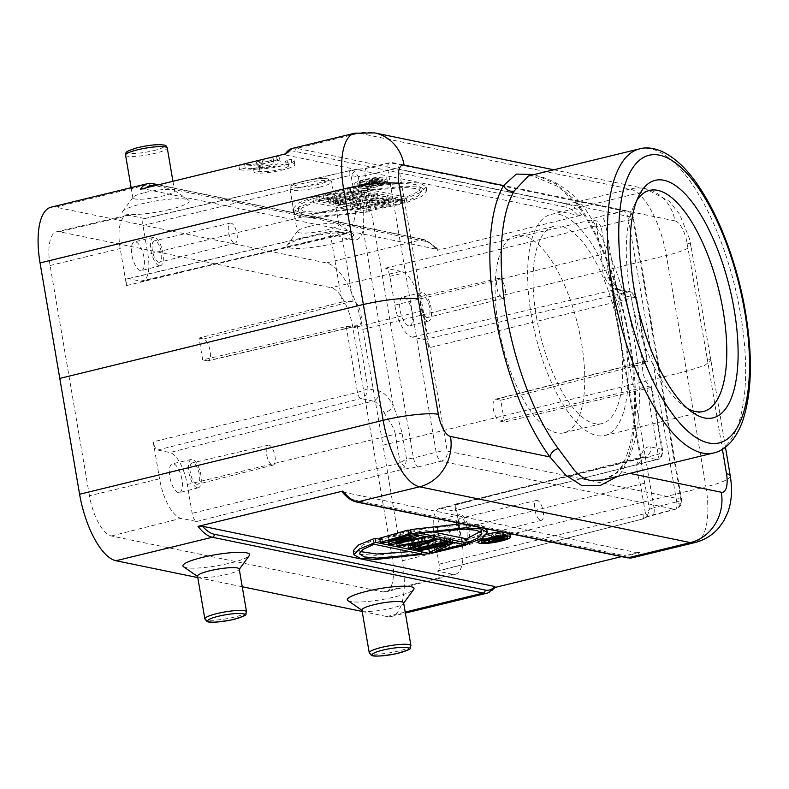 <?xml version="1.0" encoding="UTF-8"?>
<svg xmlns="http://www.w3.org/2000/svg" width="789" height="789" viewBox="0 0 789 789"><rect width="100%" height="100%" fill="white"/><g stroke="black" fill="none" stroke-linecap="round" stroke-linejoin="round"><path stroke-width="0.59" stroke-dasharray="3.94 2.96" d="M534.4 174.497L555.584 183.738L575.477 200.386L576.335 203.483M602.52 480.028L617.531 472.641L626.417 462.571A8.462 7.249 -150 0 0 622.126 465.688A8.462 7.249 -150 0 0 621.87 471.763L617.649 476.339M553.74 169.783L645.52 188.699A42.29 38.424 -78.4 0 0 629.957 189.005A63.436 24.351 -103.7 0 1 666.37 255.488A42.29 6.647 170.1 0 0 690.789 245.014L689.418 238.485L679.536 214.144L669.2 201.225L645.52 188.699A42.29 38.424 -78.4 0 1 674.93 220.881A21.145 8.117 -103.7 0 1 687.071 243.042L707.2 358.433L710.899 360.504L704.616 365.465L686.568 371.244L383 445.174L362.812 329.417A63.436 24.351 76.3 0 0 326.399 262.934L55.555 207.132A63.436 24.351 76.3 0 0 51.088 207.172M582.085 215.052A63.436 24.351 76.3 0 0 567.735 204.164L296.881 148.352A2.535 2.308 101.6 0 0 295.027 151.38A60.901 23.374 76.3 0 0 285.293 154.93L577.578 215.141L582.085 215.052L437.136 250.35L437.185 249.344L437.136 250.35A63.436 24.351 -103.7 0 0 422.786 239.462L326.399 262.934M140.393 189.212L144.9 189.123L437.185 249.344A60.901 23.374 -103.7 0 0 425.478 241.375L155.019 185.652M285.293 154.93L285.342 153.914L285.293 154.93M328.983 202.477L356.125 195.869L320.295 200.692L317.178 200.051L348.284 192.467L350.375 192.901L323.894 199.351L359.054 194.686L362.181 195.337L331.064 202.911L328.983 202.477L328.283 198.374L355.425 191.757L356.125 195.869M333.846 203.483L364.962 195.909L367.043 196.333L335.927 203.917L333.846 203.483L333.145 199.37L364.262 191.796L366.343 192.22L367.043 196.333M375.377 198.049L378.158 198.621L352.604 207.349L350.513 206.915L357.072 204.696L350.129 203.266L340.789 204.913L338.708 204.489L375.377 198.049L374.676 193.936L338.008 200.376L338.708 204.489M366.5 210.209L388.878 203.513L360.938 209.065L358.157 208.493L386.492 200.337L388.582 200.771L366.836 207.004L393.445 201.777L396.226 202.349L375.169 208.72L401.088 203.345L403.169 203.779L369.272 210.781L366.5 210.209L365.79 206.097L388.168 199.4L388.878 203.513M369.449 211.846L315.62 217.725L299.692 216.58L293.528 213.05L298.853 207.32L315.225 200.672L369.449 211.846L368.749 207.734L314.525 196.56L315.225 200.672M350.888 191.983L404.718 186.105L420.645 187.249L426.81 190.77L421.484 196.51L405.122 203.158L350.888 191.983L350.188 187.871L404.412 199.045L405.122 203.158M364.804 183.758A16.283 2.683 -9.7 0 1 387.517 182.387A16.283 2.683 -9.7 0 1 378.128 186.51A16.283 2.683 -9.7 0 1 355.415 187.881A16.283 2.683 -9.7 0 1 364.804 183.758M197.783 577.587L242.253 586.75M362.181 611.455L386.847 616.544A63.436 24.351 76.3 0 0 391.314 616.505A63.436 24.351 76.3 0 0 402.351 560.752L383 445.174M347.949 600.656A33.838 5.582 170.3 0 0 394.52 596.967A33.838 5.582 170.3 0 0 413.712 589.413M183.551 566.788A33.838 5.582 170.3 0 0 230.112 563.099A33.838 5.582 170.3 0 0 249.314 555.545M89.453 495.768L50.101 265.508A38.059 14.606 -103.7 0 1 56.719 231.729A38.059 14.606 -103.7 0 1 59.343 231.719L331.045 287.689A38.059 14.606 -103.7 0 1 352.939 327.908L392.301 558.158A38.059 14.606 -103.7 0 1 385.782 591.918A38.059 14.606 -103.7 0 1 383.05 591.957L111.357 535.978A38.059 14.606 -103.7 0 1 89.453 495.768L159.556 478.815A37.389 14.35 76.3 0 0 181.066 518.314L196.639 521.519A7.782 2.988 -103.7 0 1 192.161 513.304L187.24 484.525A30.288 11.618 76.3 0 0 169.813 452.531L157.701 450.036A7.782 2.988 -103.7 0 1 153.224 441.81L159.556 478.815M494.811 586.493L494.772 587.509L495.551 587.322M621.604 556.62L639.721 552.211L635.214 552.3L342.929 492.08A60.901 23.374 76.3 0 0 354.626 500.048A2.535 2.308 101.6 0 0 356.391 501.982M342.968 491.064L342.929 492.08M454.306 542.536L460.855 540.948L462.936 541.372L431.82 548.957L428.693 548.306L447.156 539.913L420.014 546.521L417.923 546.087L449.04 538.512L452.166 539.153L452.689 542.211M452.807 542.901L434.374 547.398L452.166 539.153M437.629 539.104L444.177 537.506L446.258 537.94L415.152 545.515L413.061 545.091L436.455 539.39M411.118 532.259L415.004 531.5L417.785 532.072L396.729 538.443L422.648 533.068L424.729 533.502L425.251 536.55L396.394 541.649L398.475 542.082L407.805 540.435L414.758 541.865L408.199 544.085L408.288 544.588M408.199 544.085L410.29 544.518L435.844 535.79L433.062 535.218L425.35 536.569M410.467 532.388L388.395 536.727L410.142 530.494M383.198 542.901L382.497 538.788L410.438 533.236L388.06 539.932L390.831 540.504L424.729 533.502M382.497 538.788L379.716 538.216M353.294 550.653L359.459 554.174L375.386 555.318L428.871 549.371M379.903 539.281L406.868 544.834M408.386 545.15L427.263 549.036M410.655 529.577L464.889 540.751L481.251 534.104L486.576 528.374L479.781 524.715L461.989 523.738M486.852 534.252A16.283 2.683 170.3 0 0 477.592 538.335A16.283 2.683 170.3 0 0 500.305 536.964A16.283 2.683 170.3 0 0 509.694 532.841A16.283 2.683 170.3 0 0 501.617 531.894M417.923 546.087L418.426 549.006M449.04 538.512L449.562 541.56M434.374 547.398L435.074 551.501M460.855 540.948L461.368 543.996M462.936 541.372L463.459 544.42M431.82 548.957L432.52 553.059M447.156 539.913L447.856 544.015M420.715 550.633L420.014 546.521M413.061 545.091L413.525 547.763M444.177 537.506L444.7 540.564M446.258 537.94L446.781 540.988M415.852 549.627L415.152 545.515M410.29 544.518L410.99 548.631M414.758 541.865L415.458 545.978M407.805 540.435L408.515 544.548M398.475 542.082L399.175 546.195M396.394 541.649L396.719 543.552M433.062 535.218L433.585 538.266M436.366 538.848L435.844 535.79M411.503 543.976L410.803 539.863L431.81 536.155L432.51 540.258M410.803 539.863L417.056 541.146L417.361 542.94M431.81 536.155L417.056 541.146M388.395 536.727L389.095 540.84M415.004 531.5L415.527 534.548M417.785 532.072L418.298 535.12M396.729 538.443L397.429 542.556M422.648 533.068L423.16 536.125M390.831 540.504L391.541 544.617M388.06 539.932L388.385 541.875M410.438 533.236L411.138 537.348M429.739 552.487L429.216 549.44M374.055 544.262L373.345 540.149L362.171 545.327L358.709 549.716L360.287 551.57M421.701 554.075L420.991 549.963L409.816 551.629M420.991 549.963L373.345 540.149M464.889 540.751L465.589 544.864M419.59 533.167L418.88 529.054L463.597 525.001L476.201 526.204L481.162 529.301L480.294 531.559M418.88 529.054L430.764 531.5M499.092 536.707A13.324 2.199 -9.7 0 1 480.511 537.832A13.324 2.199 -9.7 0 1 488.194 534.469A13.324 2.199 -9.7 0 1 506.775 533.344A13.324 2.199 -9.7 0 1 499.092 536.707M503.786 533.581L503.796 534.242L501.903 534.991L495.877 535.879L488.983 538.206L487.849 537.98L494.18 535.849L491.419 535.287L482.819 536.944L499.891 532.782L503.786 533.581L504.299 536.589M483.795 537.141L484.495 541.254M482.819 536.944L483.391 540.287M499.891 532.782L500.561 536.707M504.24 533.837L504.713 536.609M503.796 534.242L504.496 538.354M502.83 534.695L503.53 538.808M501.903 534.991L502.603 539.104M500.443 535.346L501.153 539.459M499.2 535.573L499.901 539.686M497.257 535.83L497.958 539.942M495.877 535.879L496.587 539.982M488.983 538.206L489.683 542.319M487.849 537.98L488.253 540.337M494.18 535.849L494.881 539.962M492.129 539.39L491.419 535.287M500.275 537.644L499.841 535.06L496.685 535.386L497.159 538.167M497.534 535.396L497.977 537.97M498.589 535.287L499.003 537.723M499.841 535.06L500.926 534.794L501.459 537.891M502.84 538.167L502.258 534.252L500.926 534.794M501.853 534.488L502.475 538.098M502.258 534.252L502.958 538.364M502.129 534.064L499.052 533.423L499.753 537.536M499.052 533.423L493.598 534.755L496.685 535.386M494.308 538.867L493.598 534.755M334.072 243.367A33.838 5.582 -9.7 0 1 300.264 248.367A33.838 5.582 -9.7 0 1 287.186 245.211A33.838 5.582 -9.7 0 1 306.388 237.657A33.838 5.582 -9.7 0 1 352.949 233.968A33.838 5.582 -9.7 0 1 334.072 243.367M169.674 209.489A33.838 5.582 -9.7 0 1 135.866 214.49A33.838 5.582 -9.7 0 1 122.788 211.344A33.838 5.582 -9.7 0 1 141.981 203.789A33.838 5.582 -9.7 0 1 188.551 200.1A33.838 5.582 -9.7 0 1 169.674 209.489M309.466 226.394A21.145 3.491 -9.7 0 1 338.57 224.086A21.145 3.491 -9.7 0 1 338.964 224.609A21.145 3.491 -9.7 0 1 326.774 229.954A21.145 3.491 -9.7 0 1 297.275 231.739A21.145 3.491 -9.7 0 1 297.473 231.108A21.145 3.491 -9.7 0 1 309.466 226.394M145.068 192.526A21.145 3.491 -9.7 0 1 174.172 190.218A21.145 3.491 -9.7 0 1 174.566 190.741A21.145 3.491 -9.7 0 1 162.376 196.086A21.145 3.491 -9.7 0 1 132.877 197.871A21.145 3.491 -9.7 0 1 133.075 197.24A21.145 3.491 -9.7 0 1 145.068 192.526M153.599 150.65L155.384 150.186A18.611 3.067 170.3 0 0 162.248 144.929A18.611 3.067 170.3 0 0 138.391 147.504A18.611 3.067 170.3 0 0 136.596 147.957A18.611 3.067 170.3 0 0 129.731 153.224A18.611 3.067 170.3 0 0 153.599 150.65M129.278 215.367A37.389 14.35 76.3 0 0 126.694 215.377A37.389 14.35 76.3 0 0 120.194 248.565L126.516 285.569A7.782 2.988 -103.7 0 1 127.877 278.665A7.782 2.988 -103.7 0 1 128.41 278.665L140.521 281.16A30.288 11.618 76.3 0 0 142.612 281.15A30.288 11.618 76.3 0 0 147.878 254.265L142.967 225.486A7.782 2.988 -103.7 0 1 144.318 218.583A7.782 2.988 -103.7 0 1 144.851 218.583L129.278 215.367L59.343 231.719M342.041 302.039L198.966 338.037L202.694 359.873L346.233 326.567L357.871 325.66A12.683 4.872 -103.7 0 0 358.748 325.65A12.683 4.872 -103.7 0 0 360.751 313.302A12.683 4.872 -103.7 0 0 353.65 300.984L342.041 302.039L330.778 236.187C335.374 235.152 339.191 235.635 342.209 237.647L353.235 239.925A40.722 15.632 -103.7 0 0 363.226 230.013L393.287 405.901L397.834 417.845L402.104 433.092L406.572 459.247L400.122 462.512L405.004 466.565L406.572 459.247L413.446 458.005L365.179 175.641L358.275 176.687L354.488 171.006L350.267 170.473L144.318 218.583M178.334 492.602A14.804 5.681 -103.7 0 1 170.059 478.233A14.804 5.681 -103.7 0 1 172.397 463.824A14.804 5.681 -103.7 0 1 173.412 463.824A14.804 5.681 -103.7 0 1 181.687 478.144A14.804 5.681 -103.7 0 1 179.399 492.592A14.804 5.681 -103.7 0 1 178.334 492.602M187.24 484.525L395.279 434.226C394.411 427.184 387.093 418.239 384.213 412.864C388.819 411.385 391.847 409.057 393.287 405.901A40.722 15.632 -103.7 0 0 379.055 390.999L368.029 388.73L357.486 392.429L153.224 441.81M366.717 168.136L367.299 168.116C365.337 168.274 364.626 170.789 365.179 175.641L387.981 170.306A8.462 1.4 -9.7 0 1 399.027 169.171L632.65 217.31A8.462 1.4 -9.7 0 1 633.399 217.734A8.462 1.4 -9.7 0 1 628.527 219.865A8.462 3.255 76.8 0 0 623.724 210.919L390.101 162.781A8.462 3.255 76.8 0 0 389.519 162.79A8.462 3.255 76.8 0 0 387.981 170.306L436.169 452.245A8.462 3.235 75.8 0 0 441.1 461.161A8.462 7.683 -78.4 0 0 446.012 457.433A8.462 7.683 -78.4 0 0 447.225 451.101A8.462 1.4 170.3 0 0 436.169 452.245L413.446 458.005C414.56 462.936 416.207 465.914 418.377 466.92L401.788 469.534L398.465 463.429L400.112 462.512L395.279 434.226L402.104 433.092M196.639 521.519L401.788 469.534L405.013 466.565M354.488 171.006L351.095 175.691L358.275 176.687L362.743 202.842C364.419 211.501 363.473 224.875 363.226 230.013C360.632 226.492 356.963 225.052 352.219 225.674A32.26 12.377 -103.7 0 1 346.539 233.524A32.26 12.377 -103.7 0 1 344.3 233.534L332.189 231.039L335.305 230.999L342.209 237.647L353.008 300.856M198.966 338.037L203.631 339.004A11.224 4.31 76.3 0 1 209.913 349.902A11.224 4.31 76.3 0 1 208.138 360.829L358.748 325.65M202.694 359.873L207.369 360.829A11.224 4.31 76.3 0 0 208.138 360.829M157.701 450.036L360.829 398.553C365.12 396.975 367.516 393.701 368.029 388.73L357.23 325.522M362.743 202.842L355.928 203.966C355.967 212.951 354.734 220.18 352.219 225.674M418.377 466.92L441.1 461.161L674.723 509.29A8.462 3.235 75.8 0 0 675.335 509.29A8.462 3.235 75.8 0 0 676.715 501.804A8.462 1.4 170.3 0 0 681.597 499.664A8.462 1.4 170.3 0 0 680.848 499.24L447.225 451.101L399.027 169.171A8.462 7.683 -78.4 0 0 395.841 163.925A8.462 7.683 -78.4 0 0 393.149 162.741A8.462 8.462 0 0 0 389.519 162.79L366.707 168.116L350.277 170.493M610.617 278.961L610.696 280.992L608.408 271.574L605.646 252.884L601.188 254.502L596.356 226.216L594.541 226.147L591.217 220.032C592.046 218.869 595.281 217.606 600.922 216.245L623.724 210.919A8.462 7.683 101.6 0 1 626.772 210.87L393.149 162.741A8.462 7.683 -78.4 0 0 390.101 162.781L367.299 168.116L350.671 170.473C349.33 170.592 348.866 172.298 349.271 175.612L351.085 175.691L355.928 203.966L147.878 254.265M140.383 270.578A14.804 5.681 -103.7 0 1 132.108 256.208A14.804 5.681 -103.7 0 1 134.446 241.799A14.804 5.681 -103.7 0 1 135.461 241.789A14.804 5.681 -103.7 0 1 143.726 256.109A14.804 5.681 -103.7 0 1 141.448 270.558A14.804 5.681 -103.7 0 1 140.383 270.578M400.97 271.347L385.397 268.142A7.782 2.988 -103.7 0 1 389.874 276.357L394.796 305.136A30.288 11.618 76.3 0 0 412.223 337.14L424.334 339.635A7.782 2.988 -103.7 0 1 428.812 347.85L422.48 310.846A37.389 14.35 76.3 0 0 400.97 271.347L331.045 287.689M523.068 235.526A101.505 38.957 76.3 0 0 515.917 235.586A101.505 38.957 76.3 0 0 502.09 343.422A101.505 38.957 76.3 0 0 563.957 432.826A101.505 38.957 76.3 0 0 579.787 333.875A101.505 38.957 76.3 0 0 523.068 235.526M629.464 212.054A8.462 3.274 -54.4 0 1 629.987 212.28A8.462 8.462 0 0 0 626.772 210.87L626.772 210.87A8.462 7.683 101.6 0 1 629.464 212.054A8.462 7.683 101.6 0 1 632.65 217.31L680.848 499.24A8.462 7.683 101.6 0 1 679.635 505.562A8.462 7.683 101.6 0 1 674.723 509.29L652 515.049C653.953 514.892 654.614 512.396 653.982 507.564L649.475 509.299L647.167 516.46L642.335 519.093C643.193 517.87 646.408 516.529 652 515.049L652.592 515.03M647.414 516.184L645.382 513.037L643.735 513.964C644.14 517.268 643.676 518.984 642.335 519.093L437.737 571.078A7.782 2.988 -103.7 0 1 437.185 571.078L452.758 574.293A37.389 14.35 76.3 0 0 455.44 574.254A37.389 14.35 76.3 0 0 461.841 541.096L455.519 504.092A7.782 2.988 -103.7 0 1 454.188 510.996A7.782 2.988 -103.7 0 1 453.626 511.006L441.515 508.501A30.288 11.618 76.3 0 0 439.335 508.53A30.288 11.618 76.3 0 0 434.147 535.396L439.069 564.174A7.782 2.988 -103.7 0 1 437.737 571.078M439.335 508.53L643.084 456.703L641.378 460.756L641.546 465.461L649.475 509.299L645.382 513.037L640.55 484.752C637.887 476.408 636.615 469.79 636.713 464.879A32.26 12.377 -103.7 0 1 642.315 457.058A32.26 12.377 -103.7 0 1 644.633 457.028L656.744 459.523L453.626 511.006M394.796 305.136L601.188 254.502C602.52 261.425 601.563 272.383 604.719 277.698L610.587 278.911L608.408 271.574L641.556 465.48L640.757 456.88L610.696 280.992A40.722 15.632 -103.7 0 0 624.927 295.895L635.954 298.173L646.753 361.372L646.112 361.244A12.683 4.872 -103.7 0 0 645.205 361.254A12.683 4.872 -103.7 0 0 643.242 373.641A12.683 4.872 -103.7 0 0 650.333 385.91L499.822 421.089A11.224 4.31 76.3 0 1 493.559 410.231A11.224 4.31 76.3 0 1 495.285 399.273L645.205 361.254M651.655 386.452L650.333 385.91M455.519 504.092L658.154 454.375L662.661 450.815L661.774 449.247C662.721 454.523 661.044 457.945 656.744 459.523A5.799 2.229 -103.7 0 0 657.168 459.523C660.472 459.445 662.326 456.545 662.721 450.805L651.724 386.452M641.27 460.727L640.757 456.89A40.722 15.632 -103.7 0 1 650.747 446.978L661.774 449.247L650.974 386.048C652.483 386.571 651.132 387.399 646.901 388.513L504.496 422.046L500.768 400.22L642.71 363.985C646.931 362.822 648.272 361.944 646.753 361.372L647.444 361.826M500.768 400.22L496.094 399.264A11.224 4.31 76.3 0 0 495.285 399.273M504.496 422.046L499.822 421.089M642.71 363.985L631.447 298.134C635.895 296.999 637.394 297.009 635.954 298.173L636.506 297.473L647.513 361.816M424.334 339.635L628.113 291.999L631.062 292.019L635.954 298.173M408.613 325.837A14.804 5.681 -103.7 0 1 400.339 311.468A14.804 5.681 -103.7 0 1 402.676 297.058A14.804 5.681 -103.7 0 1 403.702 297.058A14.804 5.681 -103.7 0 1 411.966 311.379A14.804 5.681 -103.7 0 1 409.678 325.827A14.804 5.681 -103.7 0 1 408.613 325.837M385.397 268.142L591.217 220.032L596.652 220.89L601.179 226.729L596.356 226.216L596.642 220.9M427.559 321.044A14.616 5.612 76.3 0 0 428.614 321.024A14.616 5.612 76.3 0 0 430.863 306.753A14.616 5.612 76.3 0 0 422.697 292.62A14.616 5.612 76.3 0 0 421.691 292.62A14.616 5.612 76.3 0 0 419.383 306.852A14.616 5.612 76.3 0 0 427.559 321.044M426.957 317.513A10.997 4.221 -103.7 0 1 420.813 306.842A10.997 4.221 -103.7 0 1 422.539 296.141A10.997 4.221 -103.7 0 1 423.298 296.141A10.997 4.221 -103.7 0 1 429.443 306.773A10.997 4.221 -103.7 0 1 427.746 317.503A10.997 4.221 -103.7 0 1 426.957 317.513M502.721 298.321A10.257 3.935 76.3 0 0 503.461 298.311A10.257 3.935 76.3 0 0 505.049 288.291A10.257 3.935 76.3 0 0 499.319 278.369A10.257 3.935 76.3 0 0 498.609 278.379A10.257 3.935 76.3 0 0 496.991 288.36A10.257 3.935 76.3 0 0 502.721 298.321M446.574 547.872A14.804 5.681 -103.7 0 1 438.289 533.502A14.804 5.681 -103.7 0 1 440.627 519.093A14.804 5.681 -103.7 0 1 441.653 519.083A14.804 5.681 -103.7 0 1 449.917 533.403A14.804 5.681 -103.7 0 1 447.629 547.852A14.804 5.681 -103.7 0 1 446.574 547.872M465.51 543.069A14.616 5.612 76.3 0 0 466.565 543.059A14.616 5.612 76.3 0 0 468.814 528.788A14.616 5.612 76.3 0 0 460.658 514.645A14.616 5.612 76.3 0 0 459.642 514.655A14.616 5.612 76.3 0 0 457.334 528.877A14.616 5.612 76.3 0 0 465.51 543.069M464.908 539.548A10.997 4.221 -103.7 0 1 458.764 528.877A10.997 4.221 -103.7 0 1 460.5 518.166A10.997 4.221 -103.7 0 1 461.259 518.166A10.997 4.221 -103.7 0 1 467.394 528.798A10.997 4.221 -103.7 0 1 465.697 539.538A10.997 4.221 -103.7 0 1 464.908 539.548M540.682 520.346A10.257 3.935 76.3 0 0 541.412 520.336A10.257 3.935 76.3 0 0 543 510.325A10.257 3.935 76.3 0 0 537.27 500.404A10.257 3.935 76.3 0 0 536.559 500.404A10.257 3.935 76.3 0 0 534.942 510.394A10.257 3.935 76.3 0 0 540.682 520.346M528.462 175.947L538.187 176.164C544.134 177.328 551.324 180.296 559.756 185.08L571.621 193.719L582.41 205.11A156.488 60.053 76.3 0 1 634.583 341.519A156.488 60.053 76.3 0 1 626.417 462.571M159.329 265.775A14.616 5.612 76.3 0 0 160.374 265.765A14.616 5.612 76.3 0 0 162.633 251.494A14.616 5.612 76.3 0 0 154.466 237.351A14.616 5.612 76.3 0 0 153.46 237.361A14.616 5.612 76.3 0 0 151.153 251.583A14.616 5.612 76.3 0 0 159.329 265.775M158.727 262.254A10.997 4.221 -103.7 0 1 152.573 251.583A10.997 4.221 -103.7 0 1 154.309 240.872A10.997 4.221 -103.7 0 1 155.068 240.872A10.997 4.221 -103.7 0 1 161.212 251.504A10.997 4.221 -103.7 0 1 159.516 262.244A10.997 4.221 -103.7 0 1 158.727 262.254M234.491 243.051A10.257 3.935 76.3 0 0 235.23 243.042A10.257 3.935 76.3 0 0 236.808 233.031A10.257 3.935 76.3 0 0 231.078 223.109A10.257 3.935 76.3 0 0 230.378 223.109A10.257 3.935 76.3 0 0 228.761 233.1A10.257 3.935 76.3 0 0 234.491 243.051M197.28 487.809A14.616 5.612 76.3 0 0 198.325 487.789A14.616 5.612 76.3 0 0 200.584 473.518A14.616 5.612 76.3 0 0 192.417 459.385A14.616 5.612 76.3 0 0 191.411 459.385A14.616 5.612 76.3 0 0 189.104 473.617A14.616 5.612 76.3 0 0 197.28 487.809M196.678 484.288A10.997 4.221 -103.7 0 1 190.524 473.607A10.997 4.221 -103.7 0 1 192.26 462.906A10.997 4.221 -103.7 0 1 193.019 462.906A10.997 4.221 -103.7 0 1 199.163 473.538A10.997 4.221 -103.7 0 1 197.467 484.278A10.997 4.221 -103.7 0 1 196.678 484.288M272.442 465.086A10.257 3.935 76.3 0 0 273.181 465.076A10.257 3.935 76.3 0 0 274.759 455.056A10.257 3.935 76.3 0 0 269.039 445.134A10.257 3.935 76.3 0 0 268.329 445.144A10.257 3.935 76.3 0 0 266.712 455.125A10.257 3.935 76.3 0 0 272.442 465.086M361.934 610.015A21.145 3.491 170.3 0 0 362.329 610.538A21.145 3.491 170.3 0 0 391.433 608.23A21.145 3.491 170.3 0 0 403.426 603.516A21.145 3.491 170.3 0 0 403.623 602.885M197.536 576.138A21.145 3.491 170.3 0 0 197.931 576.67A21.145 3.491 170.3 0 0 227.035 574.362A21.145 3.491 170.3 0 0 239.028 569.638A21.145 3.491 170.3 0 0 239.225 569.017M355.425 191.757L319.594 196.579L320.295 200.692M359.054 194.686L358.354 190.573L361.48 191.224L330.364 198.798L328.283 198.374M330.364 198.798L331.064 202.911M361.48 191.224L362.181 195.337M358.354 190.573L323.184 195.238L323.894 199.351M319.594 196.579L316.468 195.938L347.584 188.354L349.665 188.788L323.184 195.238M349.665 188.788L350.375 192.901M347.584 188.354L348.284 192.467M316.468 195.938L317.178 200.051M364.262 191.796L364.962 195.909M366.343 192.22L335.226 199.804L333.145 199.37M335.226 199.804L335.927 203.917M378.158 198.621L377.458 194.508L351.904 203.237L352.604 207.349M377.458 194.508L374.676 193.936M340.789 204.913L340.089 200.8L338.008 200.376M340.089 200.8L349.419 199.153L350.129 203.266M357.072 204.696L356.372 200.584L349.419 199.153M356.372 200.584L349.813 202.803L350.513 206.915M351.904 203.237L349.813 202.803M352.417 198.581L373.424 194.873L358.67 199.873L352.417 198.581L353.117 202.694L359.37 203.976L374.124 198.986L373.424 194.873M359.37 203.976L358.67 199.873M374.124 198.986L353.117 202.694M388.168 199.4L360.238 204.953L360.938 209.065M369.272 210.781L368.571 206.669L365.79 206.097M368.571 206.669L402.469 199.666L403.169 203.779M401.088 203.345L400.378 199.232L402.469 199.666M400.378 199.232L374.469 204.607L375.169 208.72M374.469 204.607L395.516 198.236L396.226 202.349M393.445 201.777L392.744 197.664L395.516 198.236M392.744 197.664L366.126 202.891L366.836 207.004M366.126 202.891L387.872 196.658L388.582 200.771M386.492 200.337L385.791 196.234L387.872 196.658M385.791 196.234L357.456 204.381L358.157 208.493M360.238 204.953L357.456 204.381M314.525 196.56L298.153 203.207L292.827 208.937L298.992 212.468L314.919 213.612L368.749 207.734M312.878 198.433L360.524 208.257L315.807 212.31L303.213 211.107L298.242 208.01L301.694 203.611L312.878 198.433L313.578 202.546L302.404 207.724L298.942 212.123L303.913 215.21L316.517 216.423L361.224 212.369L360.524 208.257M313.578 202.546L361.224 212.369M404.412 199.045L420.784 192.398L426.109 186.658L419.945 183.137L404.017 181.993L350.188 187.871M406.059 197.161L358.413 187.348L403.12 183.285L415.724 184.498L420.695 187.595L417.243 191.983L406.059 197.161L406.759 201.274L417.943 196.096L421.395 191.707L416.424 188.61L403.83 187.397L359.113 191.461L358.413 187.348M406.759 201.274L359.113 191.461M364.094 179.645A16.283 2.683 170.3 0 0 354.715 183.768A16.283 2.683 170.3 0 0 377.418 182.397A16.283 2.683 170.3 0 0 386.807 178.275A16.283 2.683 170.3 0 0 364.094 179.645M365.307 179.902A13.324 2.199 -9.7 0 1 383.888 178.778A13.324 2.199 -9.7 0 1 376.215 182.141A13.324 2.199 -9.7 0 1 357.624 183.265A13.324 2.199 -9.7 0 1 365.307 179.902M366.007 184.005A13.324 2.199 170.3 0 0 358.334 187.378A13.324 2.199 170.3 0 0 376.915 186.253A13.324 2.199 170.3 0 0 384.598 182.89A13.324 2.199 170.3 0 0 366.007 184.005M373.01 185.602L370.248 185.03L360.188 186.391L370.002 184.656L373.424 183.235L378.355 182.624L383.424 183.502L366.352 187.664L373.01 185.602L372.3 181.49L369.548 180.928L370.248 185.03M372.3 181.49L365.642 183.551L382.724 179.389L377.655 178.511L359.478 182.279L360.612 182.515L361.323 186.628M360.612 182.515L369.548 180.928M364.676 183.354L365.376 187.457M365.642 183.551L366.352 187.664M382.724 179.389L383.424 183.502M378.828 178.59L379.529 182.703M377.655 178.511L378.355 182.624M375.919 178.639L376.619 182.752M373.976 178.896L374.676 183.009M372.724 179.123L373.424 183.235M371.274 179.478L371.974 183.59M370.347 179.784L371.047 183.896M369.38 180.237L370.08 184.35M369.301 180.543L370.002 184.656M359.478 182.279L360.188 186.391M374.479 180.957L371.274 180.139L373.7 179.33L379.933 179.636L374.479 180.957L375.189 185.07L372.102 184.439L371.402 180.326M372.605 179.596L373.305 183.709L372.102 184.439M371.984 184.251L371.274 180.139M372.378 184.005L371.678 179.892M373.305 183.709L374.4 183.442L373.7 179.33M376.846 178.995L377.556 183.107L374.4 183.442M375.653 183.206L374.953 179.093M376.698 183.097L375.998 178.985M377.556 183.107L380.633 183.748L379.933 179.636M380.633 183.748L375.189 185.07M636.743 200.584A113.764 43.661 76.3 0 0 634.425 204.696A113.764 43.661 76.3 0 0 634.119 311.27A113.764 43.661 76.3 0 0 683.392 405.773A113.764 43.661 76.3 0 0 687.347 408.357M531.332 315.373A113.764 43.661 -103.7 0 1 550.959 214.43A113.764 43.661 -103.7 0 1 558.977 214.361A113.764 43.661 -103.7 0 1 622.551 324.595A113.764 43.661 -103.7 0 1 604.808 435.498A113.764 43.661 -103.7 0 1 531.332 315.373M536.352 316.409A101.505 38.957 76.3 0 0 601.899 423.585A101.505 38.957 76.3 0 0 617.738 324.634A101.505 38.957 76.3 0 0 561.018 226.285A101.505 38.957 76.3 0 0 553.858 226.344A101.505 38.957 76.3 0 0 536.352 316.409M267.471 161.558L262.421 160.512L256.524 161.952L261.573 162.988A14.804 2.446 -9.7 0 1 244.551 164.053L238.811 165.453A21.145 3.491 170.3 0 0 262.214 163.944A21.145 3.491 170.3 0 0 279.464 157.494A21.145 3.491 170.3 0 0 276.535 156.271L270.785 157.662A14.804 2.446 -9.7 0 1 273.211 158.559A14.804 2.446 -9.7 0 1 267.471 161.558L268.171 165.67L263.122 164.625L257.224 166.065L262.283 167.1A14.804 2.446 -9.7 0 1 245.261 168.165L239.521 169.566A21.145 3.491 170.3 0 0 262.915 168.057A21.145 3.491 170.3 0 0 280.164 161.607A21.145 3.491 170.3 0 0 277.235 160.374L271.495 161.775A14.804 2.446 -9.7 0 1 273.911 162.672A14.804 2.446 -9.7 0 1 268.171 165.67M271.495 161.775L270.785 157.662M277.235 160.374L276.535 156.271M239.521 169.566L238.811 165.453M245.261 168.165L244.551 164.053M262.283 167.1L261.573 162.988M257.224 166.065L256.524 161.952M263.122 164.625L262.421 160.512M291.21 159.289L285.46 160.69A14.804 2.446 -9.7 0 1 287.886 161.587A14.804 2.446 -9.7 0 1 275.469 166.163A14.804 2.446 -9.7 0 1 259.226 167.081L253.486 168.481A21.145 3.491 170.3 0 0 276.89 166.972A21.145 3.491 170.3 0 0 294.139 160.512A21.145 3.491 170.3 0 0 291.21 159.289L291.91 163.402L286.17 164.802A14.804 2.446 -9.7 0 1 288.587 165.7A14.804 2.446 -9.7 0 1 276.17 170.276A14.804 2.446 -9.7 0 1 259.936 171.193L254.186 172.584A21.145 3.491 170.3 0 0 277.59 171.075A21.145 3.491 170.3 0 0 294.839 164.625A21.145 3.491 170.3 0 0 291.91 163.402M254.186 172.584L253.486 168.481M259.936 171.193L259.226 167.081M286.17 164.802L285.46 160.69M710.938 360.494L690.789 245.014A42.29 6.647 170.1 0 0 687.071 243.042M674.93 220.881L575.477 200.386A164.94 63.307 76.3 0 1 630.47 344.162A164.94 63.307 76.3 0 1 621.87 471.763L629.77 473.39M292.413 148.391A63.436 24.351 76.3 0 1 296.881 148.352L359.113 133.203L629.957 189.005L567.735 204.164A2.535 2.308 -78.4 0 0 565.881 207.182L295.027 151.38M354.646 133.233A63.436 24.351 -103.7 0 1 359.113 133.203A42.29 38.424 101.6 0 1 374.676 132.897M707.2 358.433L722.408 449.286M362.812 329.417L666.37 255.488L686.568 371.244L705.908 486.813L402.351 560.752M577.578 215.141A60.901 23.374 76.3 0 0 565.881 207.182M147.464 183.699A63.436 24.351 -103.7 0 1 151.932 183.659L422.786 239.462A2.535 2.308 -78.4 0 1 423.713 239.442L435.913 247.233L438.092 249.718M55.555 207.132L151.932 183.659A2.535 2.308 101.6 0 1 152.869 183.64M386.847 616.544L405.191 612.067M494.772 587.509A63.436 24.351 -103.7 0 1 487.691 593.032M730.259 475.915A42.29 7.318 -9.5 0 1 705.908 486.813A63.436 24.351 -103.7 0 1 694.872 542.566M632.64 557.724A63.436 24.351 76.3 0 0 639.721 552.211M627.245 557.784A2.535 2.308 -78.4 0 1 625.48 555.851L354.626 500.048M625.48 555.851A60.901 23.374 76.3 0 0 635.214 552.3M425.478 241.375A2.535 2.308 -78.4 0 0 423.713 239.442L158.51 184.804M144.9 189.123A60.901 23.374 -103.7 0 1 146.221 187.792M319.466 187.2A21.145 3.491 170.3 0 0 320.896 186.835A21.145 3.491 170.3 0 0 331.656 181.855A21.145 3.491 170.3 0 0 302.157 183.63A21.145 3.491 170.3 0 0 300.727 183.995A21.145 3.491 170.3 0 0 300.382 184.084A21.145 3.491 170.3 0 0 289.967 188.975A21.145 3.491 170.3 0 0 319.466 187.2M301.516 181.697A18.611 3.067 170.3 0 0 301.211 181.776A18.611 3.067 170.3 0 0 294.08 187.082A18.611 3.067 170.3 0 0 318.006 184.518A18.611 3.067 170.3 0 0 319.269 184.202A18.611 3.067 170.3 0 0 326.784 178.827A18.611 3.067 170.3 0 0 302.798 181.371A18.611 3.067 170.3 0 0 301.516 181.697M125.569 155.108A21.145 3.491 170.3 0 0 155.068 153.322A21.145 3.491 170.3 0 0 156.745 152.898A21.145 3.491 170.3 0 0 157.09 152.81A21.145 3.491 170.3 0 0 167.258 147.977M50.101 265.508L120.194 248.565M126.516 285.569L330.778 236.187A5.799 2.229 -103.7 0 1 331.765 231.039A5.799 2.229 -103.7 0 1 332.189 231.039L128.41 278.665M346.233 326.567L357.486 392.429A5.799 2.229 76.3 0 0 360.829 398.553L372.941 401.049L169.813 452.531M379.055 390.999A8.462 7.683 101.6 0 1 372.941 401.049A32.26 12.377 -103.7 0 1 384.213 412.864M398.465 463.429L192.161 513.304M353.65 300.984L203.631 339.004M207.369 360.829L357.871 325.66M140.521 281.16L344.3 233.534A8.462 7.683 101.6 0 1 347.347 233.485A8.462 7.683 101.6 0 1 353.235 239.925M142.967 225.486L349.271 175.612M350.671 170.473L144.851 218.583M676.715 501.804L628.527 219.865L605.725 225.2L653.982 507.564L676.715 501.804A8.462 1.292 31.3 0 1 680.483 505.483A8.462 8.462 0 0 0 681.597 499.664L633.399 217.734A8.462 8.462 0 0 0 629.987 212.28A8.462 3.274 -54.4 0 1 628.527 219.865M679.635 505.562A8.462 1.292 31.3 0 0 680.483 505.483A8.462 8.462 0 0 1 675.335 509.29L646.369 517.12L647.542 516.036M645.007 483.144L434.147 535.396M605.646 252.884L601.179 226.729L605.725 225.2C604.68 220.239 603.072 217.261 600.922 216.245M657.198 459.514A5.799 2.229 -103.7 0 0 658.154 454.375L646.901 388.513M441.515 508.501L644.633 457.028A8.462 7.683 -78.4 0 0 650.747 446.978M636.713 464.879L641.26 460.776M439.069 564.174L643.735 513.964M642.335 519.093L437.185 571.078M452.758 574.293L383.05 591.957M111.357 535.978L181.066 518.314M392.301 558.158L461.841 541.096M624.927 295.895A8.462 7.683 -78.4 0 0 619.049 289.464A8.462 7.683 -78.4 0 0 616.002 289.504L628.113 291.999A5.799 2.229 -103.7 0 1 631.447 298.134L428.812 347.85M422.48 310.846L352.939 327.908M496.094 399.264L646.112 361.244M604.719 277.698A32.26 12.377 -103.7 0 0 616.002 289.504L412.223 337.14M594.541 226.147L389.874 276.357M639.514 148.894A156.488 60.053 -103.7 0 1 650.54 148.805A156.488 60.053 -103.7 0 1 740.822 315.639A156.488 60.053 -103.7 0 1 713.572 452.975M576.374 203.532L582.41 205.11M410.931 645.649A21.145 3.491 -9.7 0 1 398.741 650.994A21.145 3.491 -9.7 0 1 397.045 651.389A21.145 3.491 -9.7 0 1 396.67 651.477A21.145 3.491 -9.7 0 1 369.242 652.769M246.533 611.781A21.145 3.491 -9.7 0 1 234.343 617.126A21.145 3.491 -9.7 0 1 232.893 617.462A21.145 3.491 -9.7 0 1 204.844 618.901M391.314 616.505L405.368 613.083M359.419 553.829L358.709 549.716M481.862 533.413L481.162 529.301M509.694 532.841L509.822 533.591M477.592 538.335L477.917 540.248M480.511 537.832L481.211 541.944M506.775 533.344L507.475 537.457M725.456 447.195L710.958 360.603M338.57 224.086L352.949 233.968M338.964 224.609L331.656 181.855L328.313 178.925C322.76 177.939 313.756 178.866 301.299 181.707C286.348 187.299 291.831 184.882 289.967 188.975L297.275 231.739M297.473 231.108L287.186 245.211M174.172 190.218L188.551 200.1M172.949 181.283L174.566 190.741M131.132 187.674L132.877 197.871M133.075 197.24L122.788 211.344M126.694 215.377L56.719 231.729M127.877 278.665L331.794 231.039L335.305 230.999L347.347 233.485L142.612 281.15M642.769 519.083L647.434 516.174M657.168 459.523L454.188 510.996M455.44 574.254L385.782 591.918M636.506 297.473L633.942 293.232L631.082 291.94L619.049 289.464C619.582 291.476 616.751 287.955 610.587 278.911M428.614 321.024L409.678 325.827M421.691 292.62L402.676 297.058M503.461 298.311L427.746 317.503M498.609 278.379L422.539 296.141M466.565 543.059L447.629 547.852M459.642 514.655L440.627 519.093M541.412 520.336L465.697 539.538M536.559 500.404L460.5 518.166M528.433 175.947L532.338 175.799L558.099 186.598L576.256 203.562C599.729 234.885 621.032 290.362 629.711 343.708C638.094 399.875 635.569 440.538 622.126 465.688C617.166 473.203 610.607 477.986 602.451 480.037M160.374 265.765L141.448 270.558M153.46 237.361L134.446 241.799M235.23 243.042L159.516 262.244M230.378 223.109L154.309 240.872M198.325 487.789L179.399 492.592M191.411 459.385L172.397 463.824M273.181 465.076L197.467 484.278M268.329 445.144L192.26 462.906M293.528 213.05L292.827 208.937M298.242 208.01L298.942 212.123M426.81 190.77L426.109 186.658M420.695 187.595L421.395 191.707M355.415 187.881L354.715 183.768M387.517 182.387L386.807 178.275M358.334 187.378L357.624 183.265M384.598 182.89L383.888 178.778M604.808 435.498L703.463 411.473M550.959 214.43L649.613 190.396M563.957 432.826L601.899 423.585M515.917 235.586L553.858 226.344M683.392 405.773L691.489 411.71M634.425 204.696L638.883 195.692M273.911 162.672L273.211 158.559M280.164 161.607L279.464 157.494M294.839 164.625L294.139 160.512M288.587 165.7L287.886 161.587"/><path stroke-width="1.18" d="M602.48 480.037L713.572 452.975A156.488 60.053 -103.7 0 1 702.545 453.064A156.488 60.053 -103.7 0 1 612.254 286.229A156.488 60.053 -103.7 0 1 639.514 148.894L528.433 175.947L514.162 191.056A8.462 7.249 30 0 1 503.54 185.563L516.322 174.103L534.4 174.497M617.649 476.339L600.153 485.56L581.513 485.413L565.457 474.909L549.933 456.939C550.86 452.896 553.612 450.085 558.178 448.517L574.264 470.145C579.304 475.757 584.619 479.189 590.202 480.432L602.451 480.037M40.052 262.924A63.436 24.351 76.3 0 1 51.088 207.172L147.464 183.699A63.436 24.351 -103.7 0 0 140.393 189.212L285.342 153.914A63.436 24.351 76.3 0 1 292.413 148.391L354.646 133.233A63.436 24.351 -103.7 0 0 343.609 188.985L40.052 262.924L79.59 494.249A63.436 24.351 76.3 0 0 115.993 560.732L197.783 577.587M553.74 169.783L374.676 132.897A42.29 38.424 101.6 0 1 404.086 165.079L503.54 185.563A164.94 63.307 76.3 0 0 494.94 313.164A164.94 63.307 76.3 0 0 549.933 456.939L450.47 436.445A21.145 8.117 -103.7 0 1 438.339 414.284L418.209 298.893C405.447 297.374 387.034 299.268 362.95 304.564L59.392 378.503M342.929 492.08L342.968 491.064L198.019 526.371L202.526 526.273L494.811 586.493A60.901 23.374 -103.7 0 1 485.077 590.044A2.535 2.308 -78.4 0 1 483.223 593.062L212.379 537.26A63.436 24.351 -103.7 0 1 198.019 526.371M242.253 586.75L362.181 611.455M403.672 603.181L413.712 589.413A33.838 5.582 170.3 0 0 400.634 586.257A33.838 5.582 170.3 0 0 366.826 591.267A33.838 5.582 170.3 0 0 347.949 600.656L361.983 610.301M239.274 569.303L249.314 555.545A33.838 5.582 170.3 0 0 236.236 552.389A33.838 5.582 170.3 0 0 202.428 557.389A33.838 5.582 170.3 0 0 183.551 566.788L197.585 576.434M495.551 587.322L621.604 556.62M495.65 587.174L487.691 593.032A63.436 24.351 -103.7 0 1 483.223 593.062L405.191 612.067M494.772 587.509L494.811 586.493M452.807 542.901L454.306 542.536M436.455 539.39L437.629 539.104M425.35 536.569L425.429 537.615L423.348 537.181L397.429 542.556L418.486 536.185L415.704 535.613L389.095 540.84L410.842 534.607L408.761 534.183L380.426 542.329L379.716 538.216L408.051 530.07L410.142 530.494L410.842 534.607M411.118 532.259L410.467 532.388M374.992 538.266L358.62 544.913L353.294 550.653L353.995 554.766L359.33 549.026L375.692 542.378L374.992 538.266L379.903 539.281M406.868 544.834L408.386 545.15M427.263 549.036L428.871 549.371M461.989 523.738L410.655 529.577L411.365 533.689L465.194 527.811L481.112 528.955L487.286 532.486L481.951 538.216L465.589 544.864L411.365 533.689M501.617 531.894A16.283 2.683 170.3 0 0 486.981 534.212A16.283 2.683 170.3 0 0 486.852 534.252M418.426 549.006L418.634 550.199L449.74 542.625L449.562 541.56M452.689 542.211L452.866 543.266L449.74 542.625M452.866 543.266L435.074 551.501L461.555 545.061L461.368 543.996M463.459 544.42L463.636 545.485L461.555 545.061M428.752 548.671L429.394 552.418L432.52 553.059L463.636 545.485M429.394 552.418L447.856 544.015L420.715 550.633L418.634 550.199M413.525 547.763L413.771 549.203L444.878 541.619L444.7 540.564M446.781 540.988L446.968 542.053L444.878 541.619M413.771 549.203L415.852 549.627L446.968 542.053M408.899 548.197L410.99 548.631L436.544 539.903L433.763 539.331L397.094 545.761L399.175 546.195L408.515 544.548L415.458 545.978L408.899 548.197L408.288 544.588M396.719 543.552L397.094 545.761M433.585 538.266L433.763 539.331M436.544 539.903L436.366 538.848M417.756 545.258L432.51 540.258L411.503 543.976L417.756 545.258L417.361 542.94M408.051 530.07L408.761 534.183M415.527 534.548L415.704 535.613M418.298 535.12L418.486 536.185M423.16 536.125L423.348 537.181M425.429 537.615L391.541 544.617L388.76 544.045L411.138 537.348L383.198 542.901L380.426 542.329M388.385 541.875L388.76 544.045M353.995 554.766L360.169 558.287L376.087 559.431L429.916 553.553L429.739 552.487M429.916 553.553L375.692 542.378M421.701 554.075L374.055 544.262L362.871 549.44L359.419 553.829L364.38 556.926L376.984 558.139L421.701 554.075M409.816 551.629L376.797 554.026L360.287 551.57M419.58 533.167L467.226 542.98L478.41 537.812L481.862 533.413L476.901 530.316L464.297 529.103L419.58 533.167M467.226 542.98L466.526 538.877L480.294 531.559M430.764 531.5L466.526 538.877M487.681 538.325A16.283 2.683 -9.7 0 1 510.394 536.954A16.283 2.683 -9.7 0 1 501.005 541.076A16.283 2.683 -9.7 0 1 478.292 542.447A16.283 2.683 -9.7 0 1 487.681 538.325M499.802 540.82A13.324 2.199 170.3 0 0 507.475 537.457A13.324 2.199 170.3 0 0 488.894 538.581A13.324 2.199 170.3 0 0 481.211 541.944A13.324 2.199 170.3 0 0 499.802 540.82M488.253 540.337L488.549 542.092L494.881 539.962L492.129 539.39L484.495 541.254L483.519 541.057L483.391 540.287M500.561 536.707L483.519 541.057M504.299 536.589L504.487 537.694L500.601 536.895M504.487 537.694L504.496 538.354L502.603 539.104L488.549 542.092M504.713 536.609L504.94 537.95M494.308 538.867L498.234 539.508L502.958 538.364L499.753 537.536L494.308 538.867M497.159 538.167L497.386 539.498M497.977 537.97L498.234 539.508M499.003 537.723L499.289 539.4M500.275 537.644L500.542 539.173M501.459 537.891L501.626 538.907M502.475 538.098L502.554 538.601M663.815 180.257A122.226 46.906 -103.7 0 1 736.275 324.062A122.226 46.906 -103.7 0 1 691.489 411.71A122.226 46.906 -103.7 0 1 638.548 310.185A122.226 46.906 -103.7 0 1 638.883 195.692A122.226 46.906 -103.7 0 1 663.815 180.257M374.124 604.67A21.145 3.491 170.3 0 0 361.934 610.015L369.242 652.769A21.145 3.491 -9.7 0 1 381.442 647.424A21.145 3.491 -9.7 0 1 383.513 646.941A21.145 3.491 -9.7 0 1 410.931 645.649L403.623 602.885A21.145 3.491 170.3 0 0 374.124 604.67M398.129 653.243L396.305 653.677A18.611 3.067 -9.7 0 1 373.434 655.659A18.611 3.067 -9.7 0 1 382.872 650.116A18.611 3.067 -9.7 0 1 384.726 649.682A18.611 3.067 -9.7 0 1 407.588 647.7A18.611 3.067 -9.7 0 1 398.129 653.243M209.726 570.792A21.145 3.491 170.3 0 0 197.536 576.138L204.844 618.901A21.145 3.491 -9.7 0 1 217.034 613.556A21.145 3.491 -9.7 0 1 218.484 613.211A21.145 3.491 -9.7 0 1 218.859 613.132A21.145 3.491 -9.7 0 1 246.533 611.781L239.225 569.017A21.145 3.491 170.3 0 0 209.726 570.792M687.347 408.357A113.764 43.661 76.3 0 0 703.463 411.473A113.764 43.661 76.3 0 0 721.205 300.56A113.764 43.661 76.3 0 0 657.631 190.336A113.764 43.661 76.3 0 0 649.613 190.396A113.764 43.661 76.3 0 0 636.743 200.584M418.209 298.893L398.918 183.669A21.145 8.117 -103.7 0 1 404.086 165.069M450.47 436.445A42.29 38.424 101.6 0 1 419.561 486.803A63.436 24.351 -103.7 0 1 383.148 420.32L343.609 188.985A42.29 7.318 170.5 0 1 398.918 183.669M342.968 491.064A63.436 24.351 76.3 0 0 357.328 501.962L628.172 557.764A63.436 24.351 76.3 0 0 632.64 557.724L694.872 542.566A63.436 24.351 -103.7 0 1 690.405 542.605L419.561 486.803L357.328 501.962A2.535 2.308 101.6 0 1 356.391 501.982L627.245 557.784A2.535 2.308 -78.4 0 0 628.172 557.764L690.405 542.605A42.29 38.424 -78.4 0 0 721.324 492.247L629.77 473.39M722.408 449.286L726.491 473.647A21.145 8.117 -103.7 0 1 721.324 492.247M79.59 494.249L383.148 420.32A42.29 6.647 -9.9 0 1 438.339 414.284M485.077 590.044L214.233 534.242A2.535 2.308 101.6 0 1 212.379 537.26L115.993 560.732M214.233 534.242A60.901 23.374 -103.7 0 1 202.526 526.273M726.491 473.647A42.29 7.318 -9.5 0 1 730.259 475.915L725.456 447.195M158.51 184.804L152.869 183.64A2.535 2.308 101.6 0 1 154.634 185.573L155.019 185.652M146.221 187.792A60.901 23.374 -103.7 0 1 154.634 185.573M172.949 181.283L167.258 147.977A21.145 3.491 170.3 0 0 137.759 149.762A21.145 3.491 170.3 0 0 135.738 150.275A21.145 3.491 170.3 0 0 125.569 155.108L131.132 187.674M744.944 312.996A148.026 56.808 -103.7 0 1 708.127 442.866A148.026 56.808 -103.7 0 1 623.32 285.174A148.026 56.808 -103.7 0 1 660.137 155.315A148.026 56.808 -103.7 0 1 744.944 312.996M514.162 191.056A156.488 60.053 76.3 0 0 506.005 312.109A156.488 60.053 76.3 0 0 558.178 448.517M232.449 619.681A18.611 3.067 -9.7 0 1 209.144 621.811A18.611 3.067 -9.7 0 1 218.474 616.239A18.611 3.067 -9.7 0 1 219.776 615.933A18.611 3.067 -9.7 0 1 220.101 615.864A18.611 3.067 -9.7 0 1 243.15 613.822A18.611 3.067 -9.7 0 1 233.722 619.375A18.611 3.067 -9.7 0 1 232.449 619.681M284.375 154.358L292.413 148.391M374.676 132.897L354.646 133.233M405.368 613.083L487.691 593.032M342.012 491.705C346.726 497.455 351.519 500.887 356.391 501.982M627.245 557.784L632.64 557.724M486.576 528.374L487.286 532.486M509.822 533.591L510.394 536.954M477.917 540.248L478.292 542.447M694.872 542.566C704.469 540.13 712.477 535.179 718.907 527.733L723.671 521.105L727.744 512.594C731.689 501.814 732.527 489.584 730.259 475.915M152.869 183.64L147.464 183.699M167.258 147.977C166.548 146.004 165.434 145.028 163.915 145.058C157.504 144.121 148.322 145.087 136.359 147.977C124.8 152.001 126.161 151.596 125.569 155.108M713.572 452.975C723.02 451.111 734.648 442.55 742.459 421.543C751.789 393.79 752.874 357.762 745.694 313.45C735.693 252.253 708.838 190.07 679.743 163.629C662.997 148.401 648.696 146.221 639.514 148.894M369.242 652.769L371.244 655.235C373.227 656.773 381.629 656.261 396.433 653.677C415.31 647.966 408.771 649.505 410.931 645.649M204.844 618.901L206.836 621.367C208.957 622.935 217.547 622.373 232.597 619.681C250.33 614.217 244.62 615.578 246.533 611.781"/></g></svg>
